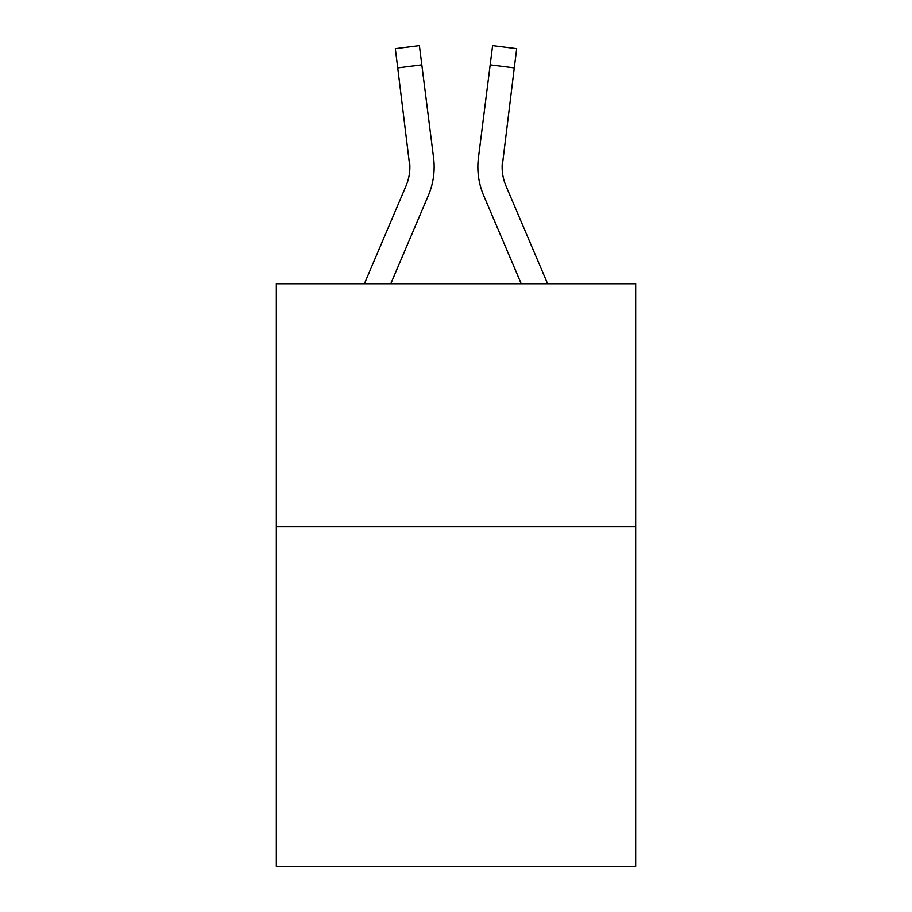<?xml version="1.0" encoding="UTF-8"?>
<svg xmlns="http://www.w3.org/2000/svg" width="912" height="912" viewBox="0 0 912 912"><rect width="100%" height="100%" fill="white"/><g stroke="black" fill="none" stroke-linecap="round" stroke-linejoin="round"><path stroke-width="1.37" d="M635.664 526.509L635.664 866.4L276.336 866.4L276.336 283.723L635.664 283.723L635.664 526.509L276.336 526.509M390.769 283.723L428.332 195.521A72.835 72.835 0 0 0 433.576 157.856L421.823 64.866L397.735 67.91L395.306 48.644L419.395 45.6L421.823 64.866M364.39 283.723L405.988 186.014A48.553 48.553 0 0 0 409.876 167.09L397.735 67.91M433.211 154.949L433.576 157.856M547.61 283.723L506.012 186.014A48.553 48.553 0 0 1 502.124 167.078L514.265 67.91L490.177 64.866L492.605 45.6L516.694 48.644L514.265 67.91M521.231 283.723L483.668 195.521A72.835 72.835 0 0 1 478.424 157.856L490.177 64.866M405.988 186.014A48.553 48.553 0 0 0 409.876 167.09A48.553 48.553 0 0 1 405.988 186.014A48.553 48.553 0 0 0 409.876 167.09A48.553 48.553 0 0 1 405.988 186.014A48.553 48.553 0 0 0 409.876 167.09A48.553 48.553 0 0 1 405.988 186.014A48.553 48.553 0 0 0 409.876 167.09L409.488 160.9A48.553 48.553 0 0 1 405.988 186.014M502.181 169.358L502.512 160.9A48.553 48.553 0 0 0 506.012 186.014A48.553 48.553 0 0 1 502.124 167.078L502.512 160.9L502.124 167.078A48.553 48.553 0 0 0 506.012 186.014A48.553 48.553 0 0 1 502.124 167.078A48.553 48.553 0 0 0 506.012 186.014A48.553 48.553 0 0 1 502.124 167.078A48.553 48.553 0 0 0 506.012 186.014A48.553 48.553 0 0 1 502.124 167.078M434.146 166.953L434.066 170.544M477.934 170.544L477.854 166.953M478.424 157.856L478.789 154.949"/></g></svg>
